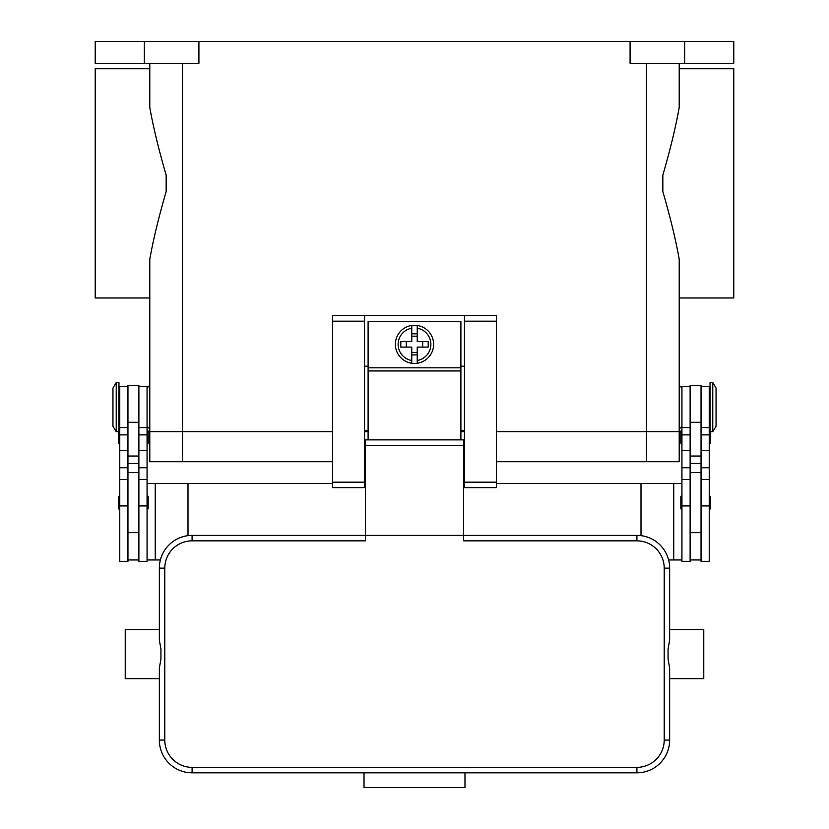 <?xml version="1.0" encoding="UTF-8"?>
<svg xmlns="http://www.w3.org/2000/svg" width="829" height="829" viewBox="0 0 829 829"><rect width="100%" height="100%" fill="white"/><g stroke="black" fill="none" stroke-linecap="round" stroke-linejoin="round"><path stroke-width="1.24" d="M149.79 107.542L149.79 63.284L149.79 107.542C153.313 127.241 158.774 149.769 166.163 175.157L166.163 191.561C158.774 216.939 153.313 239.477 149.79 259.166L149.79 461.712L182.535 461.712L182.535 431.691L332.626 431.691L149.79 431.691L182.535 431.691L182.535 63.284M364.563 431.691L368.107 431.691L364.563 431.691M460.893 431.691L464.437 431.691L460.893 431.691M496.374 431.691L679.21 431.691L496.374 431.691M144.329 41.45L144.329 63.284L95.211 63.284L95.211 41.45L733.789 41.45L733.789 63.284L684.671 63.284L684.671 41.45M630.092 41.45L630.092 63.284L684.671 63.284M144.329 63.284L198.908 63.284L198.908 41.45M679.21 68.745L733.789 68.745L733.789 297.974L679.21 297.974L679.21 431.691L679.21 259.166C675.687 239.477 670.226 216.939 662.837 191.561L662.837 175.157C670.226 149.769 675.687 127.241 679.21 107.542L679.21 63.284L679.21 107.542M679.21 297.974L679.21 259.166M149.79 297.974L95.211 297.974L95.211 68.745L149.79 68.745M149.79 259.166L149.79 431.691M690.122 386.666L681.935 386.666L681.935 561.316L690.122 561.316L690.122 472.623L701.044 472.623L701.044 385.298L690.122 385.298L690.122 472.623M681.935 443.971A1.088 1.088 0 0 1 680.847 442.883L680.847 431.422A1.088 1.088 0 0 1 681.935 430.324M681.935 509.472A1.088 1.088 0 0 1 680.847 508.374L680.847 496.913A1.088 1.088 0 0 1 681.935 495.825M701.044 386.666L709.23 386.666L709.23 561.316L701.044 561.316L701.044 472.623M709.23 430.324A1.088 1.088 0 0 1 710.049 430.697M710.318 431.691L710.318 442.883A1.088 1.088 0 0 1 709.23 443.971M709.23 495.825A1.088 1.088 0 0 1 710.318 496.913L710.318 508.374A1.088 1.088 0 0 1 709.23 509.472M712.774 382.573L710.049 382.573L710.049 431.691L712.774 431.691L712.774 382.573L716.049 388.034L716.049 426.23L712.774 431.691M690.122 559.958L701.044 559.958M138.878 386.666L147.065 386.666L147.065 561.316L138.878 561.316L138.878 472.623L127.956 472.623L127.956 385.298L138.878 385.298L138.878 472.623M147.065 443.971A1.088 1.088 0 0 0 148.153 442.883L148.153 431.422A1.088 1.088 0 0 0 147.065 430.324M147.065 509.472A1.088 1.088 0 0 0 148.153 508.374L148.153 496.913A1.088 1.088 0 0 0 147.065 495.825M127.956 386.666L119.77 386.666L119.77 561.316L127.956 561.316L127.956 472.623M119.77 430.324A1.088 1.088 0 0 0 118.951 430.697M118.682 431.691L118.682 442.883A1.088 1.088 0 0 0 119.77 443.971M119.77 495.825A1.088 1.088 0 0 0 118.682 496.913L118.682 508.374A1.088 1.088 0 0 0 119.77 509.472M116.226 382.573L118.951 382.573L118.951 431.691L116.226 431.691L116.226 382.573L112.951 388.034L112.951 426.23L116.226 431.691M147.065 559.958L160.38 559.958M332.626 483.545L155.251 483.545L155.251 559.958M155.251 483.545L147.065 483.545M187.996 483.545L187.996 535.648M138.878 559.958L127.956 559.958M641.004 535.648L641.004 483.545L681.935 483.545M673.749 483.545L673.749 559.958L668.62 559.958M681.935 559.958L673.749 559.958M641.004 483.545L496.374 483.545M464.437 483.545L463.618 483.545M365.382 483.545L364.563 483.545M496.374 321.165L496.374 315.714L464.437 315.714L464.437 487.639L496.374 487.639L496.374 321.165L464.437 321.165M464.437 430.324L460.893 430.324M368.107 430.324L364.563 430.324M364.563 315.714L332.626 315.714L332.626 487.639L364.563 487.639L364.563 315.714L464.437 315.714M464.437 366.2L460.893 366.2M368.107 366.2L364.563 366.2M460.893 439.878L460.893 321.445L368.107 321.445L368.107 439.878M414.5 325.258A19.098 19.098 0 0 1 417.225 325.455L417.225 341.641L428.199 341.641L428.199 347.092L417.225 347.092L417.225 363.268A19.098 19.098 0 0 1 411.775 363.268L411.775 347.092L400.801 347.092L400.801 341.641L411.775 341.641L411.775 325.455A19.098 19.098 0 0 1 414.5 325.258M417.225 325.455L417.225 328.222A16.373 16.373 0 0 1 417.225 360.511L417.225 363.268A19.098 19.098 0 0 0 417.225 325.455A19.098 19.098 0 0 1 417.225 363.268M422.686 347.092L422.686 341.641M411.775 333.818L417.225 333.818M417.225 336.18L411.775 336.18M411.775 328.222L411.775 325.455A19.098 19.098 0 0 0 411.775 363.268L411.775 360.511A16.373 16.373 0 0 1 411.775 328.222M406.314 341.641L406.314 347.092M417.225 354.916L411.775 354.916M411.775 352.553L417.225 352.553M365.382 458.437L364.563 458.437M192.09 767.353A27.295 27.295 0 0 1 164.795 740.069L164.795 568.145A27.295 27.295 0 0 1 192.09 540.85L365.382 540.85L365.382 535.389L463.618 535.389L463.618 439.878L365.382 439.878L365.382 535.389L192.09 535.389A32.745 32.745 0 0 0 159.344 568.145L159.344 640.123L160.94 649.138L160.94 659.065L159.344 668.081L159.344 740.069A32.745 32.745 0 0 0 192.09 772.815L636.91 772.815A32.745 32.745 0 0 0 669.656 740.069L669.656 668.081L668.06 659.065L668.06 649.138L669.656 640.123L669.656 568.145A32.745 32.745 0 0 0 636.91 535.389L463.618 535.389L463.618 540.85L636.91 540.85A27.295 27.295 0 0 1 664.205 568.145L664.205 740.069A27.295 27.295 0 0 1 636.91 767.353L192.09 767.353L192.09 772.815M159.344 640.123L159.344 629.543L125.231 629.543L125.231 678.661L159.344 678.661L159.344 668.081M669.656 640.123L669.656 629.543L703.769 629.543L703.769 678.661L669.656 678.661L669.656 668.081M364.014 772.815L464.986 772.815L464.986 787.55L364.014 787.55L364.014 772.815M464.437 458.437L463.618 458.437M496.374 461.712L679.21 461.712L679.21 431.691M182.535 461.712L332.626 461.712M646.465 63.284L646.465 461.712M690.122 505.939L681.935 505.939M690.122 467.743L681.935 467.743M690.122 450.551L681.935 450.551M690.122 434.873L681.935 434.873M709.23 505.939L701.044 505.939M709.23 467.743L701.044 467.743M709.23 450.551L701.044 450.551M709.23 434.873L701.044 434.873M690.122 422.282L701.044 422.282M690.122 456.033L701.044 456.033M690.122 463.452L701.044 463.452M138.878 505.939L147.065 505.939M138.878 467.743L147.065 467.743M138.878 450.551L147.065 450.551M138.878 434.873L147.065 434.873M119.77 505.939L127.956 505.939M119.77 467.743L127.956 467.743M119.77 450.551L127.956 450.551M119.77 434.873L127.956 434.873M138.878 463.452L127.956 463.452M138.878 456.033L127.956 456.033M138.878 422.282L127.956 422.282M332.626 321.165L364.563 321.165M332.626 482.177L364.563 482.177M464.437 482.177L496.374 482.177M368.107 367.838L460.893 367.838M368.107 370.957L460.893 370.957M192.09 540.85L192.09 535.389M164.795 568.145L159.344 568.145M164.795 740.069L159.344 740.069M636.91 772.815L636.91 767.353M669.656 740.069L664.205 740.069M669.656 568.145L664.205 568.145M636.91 535.389L636.91 540.85M463.618 445.536L365.382 445.536M681.935 426.23L679.21 428.966M149.79 385.298L147.065 388.034M681.935 388.034L679.21 385.298M147.065 426.23L149.79 428.966M690.122 532.664L701.044 532.664M690.122 479.452L681.935 479.452M690.122 427.598L681.935 427.598M709.23 420.78L710.049 420.78M709.23 393.485L710.049 393.485M709.23 479.452L701.044 479.452M709.23 427.598L701.044 427.598M138.878 427.598L147.065 427.598M138.878 479.452L147.065 479.452M119.77 479.452L127.956 479.452M119.77 427.598L127.956 427.598M119.77 393.485L118.951 393.485M118.951 420.78L119.77 420.78M127.956 532.664L138.878 532.664M364.563 472.623L365.382 472.623M463.618 472.623L464.437 472.623"/></g></svg>
